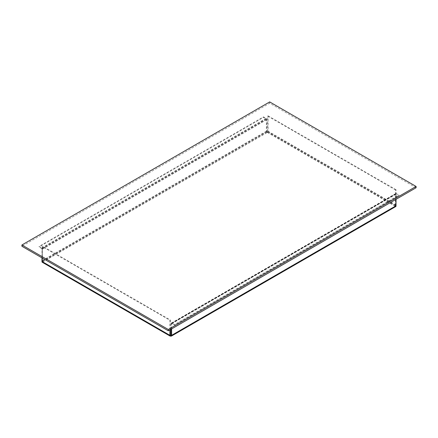 <?xml version="1.0" encoding="UTF-8"?>
<svg xmlns="http://www.w3.org/2000/svg" width="438" height="438" viewBox="0 0 438 438"><rect width="100%" height="100%" fill="white"/><g stroke="black" fill="none" stroke-linecap="round" stroke-linejoin="round"><path stroke-width="0.33" stroke-dasharray="2.19 1.64" d="M416.1 187.749L269.682 103.215L21.9 246.271M269.682 103.215L269.682 101.912M267.235 132.522L267.372 132.44A0.996 0.575 120 0 0 268.078 131.225L268.078 115.846L267.656 116.086L267.656 131.466L267.235 132.522L42.678 262.006A0.996 0.575 60 0 1 41.977 260.785L41.977 248.921L39.075 246.922L39.075 246.43L41.692 247.946A0.996 0.575 -120 0 1 42.398 249.162L42.398 261.032L42.82 261.601L42.398 261.519L42.398 246.14L41.977 246.386L41.977 257.862M267.092 132.44A0.996 0.575 60 0 1 266.386 131.225L266.386 119.355L263.49 117.357L39.075 246.922M267.235 132.035L266.813 131.466L266.813 119.601A0.996 0.575 -120 0 0 266.107 118.38L263.49 116.869L39.075 246.43M395.18 205.904L395.602 205.334L395.602 189.955L396.023 189.714L396.023 205.094A0.996 0.575 120 0 1 395.322 206.314L395.602 193.957A0.996 0.575 60 0 1 395.81 193.503A0.996 0.575 60 0 1 396.308 193.552L398.925 195.063L398.925 195.551L396.105 194.018L396.023 199.339M170.908 336.039L395.322 206.473A0.996 0.575 -120 0 0 395.815 206.522M42.678 262.006L42.678 262.17A0.996 0.575 -60 0 1 42.185 262.22M170.344 329.633L170.344 320.008L42.398 246.14M169.922 329.874L169.922 320.255L41.977 246.386M170.344 320.008L169.922 320.255M42.82 261.601L42.82 262.088M263.49 117.357L263.49 116.869M171.614 328.9L171.696 323.583L174.51 325.111L398.925 195.551M171.187 329.146L171.187 323.518A0.996 0.575 60 0 1 171.395 323.063A0.996 0.575 60 0 1 171.893 323.113L174.51 324.624L398.925 195.063M174.51 325.111L174.51 324.624M268.078 115.846L396.023 189.714M267.656 116.086L395.602 189.955M266.386 119.355L41.977 248.921M266.386 131.225L41.977 260.785M266.107 118.868L41.692 248.434M267.092 131.953L42.678 261.519M266.813 131.466L42.398 261.032M42.398 261.519L170.344 335.388L42.678 261.683M267.372 131.953L395.322 205.822M395.602 205.822L171.187 335.388L395.322 205.986M267.656 131.466L395.602 205.334M170.628 336.039L42.678 262.17M267.372 132.44L395.322 206.314M266.107 118.38L41.692 247.946M266.813 119.601L42.398 249.162M171.614 323.764L396.023 194.198M171.893 323.6L396.308 194.039M171.187 323.518L395.602 193.957M171.893 323.113L396.308 193.552M268.078 131.225L396.023 205.094M170.426 335.568L42.481 261.7M171.105 335.568L395.519 206.008M171.696 323.583L396.105 194.018M171.395 323.063L395.81 193.503"/><path stroke-width="0.66" d="M21.9 244.968L21.9 246.271L168.318 330.805L416.1 187.749L416.1 186.446L269.682 101.912L21.9 244.968L168.318 329.502L416.1 186.446M168.318 330.805L168.318 329.502M170.628 335.552L171.187 335.388L171.187 329.146M170.765 335.47L170.628 336.039A0.996 0.575 -60 0 1 170.13 336.088A0.996 0.575 -60 0 1 169.922 335.634L169.922 329.874M170.765 335.957L170.908 336.039A0.996 0.575 -120 0 0 171.406 336.088A0.996 0.575 -120 0 0 171.614 335.634L171.614 328.9M171.406 336.088L395.815 206.522A0.996 0.575 -120 0 0 396.023 206.068L396.023 199.339M170.13 336.088L42.185 262.22A0.996 0.575 -60 0 1 41.977 261.76L41.977 257.862M170.344 335.388L170.344 329.633M170.908 335.552L171.187 335.388M169.922 335.634L41.977 261.76M171.614 335.634L396.023 206.068"/></g></svg>
